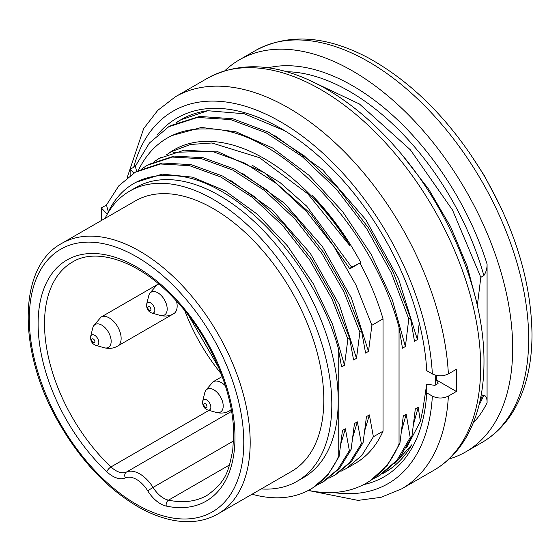 <?xml version="1.0" encoding="UTF-8"?>
<svg xmlns="http://www.w3.org/2000/svg" width="560" height="560" viewBox="0 0 560 560"><rect width="100%" height="100%" fill="white"/><g stroke="black" fill="none" stroke-linecap="round" stroke-linejoin="round"><path stroke-width="0.84" d="M175.791 123.018A203.721 117.614 -120 0 1 181.139 119.588A203.721 117.614 -120 0 1 207.774 110.726L180.775 119.861L175.826 123.004M413.735 423.437L418.215 407.267L420.385 421.414L406.532 447.748M418.215 407.267L415.303 408.954L411.901 436.555L410.193 437.542L406.21 414.197L403.298 415.884L399.896 443.485L399.042 443.975L399.042 327.502L402.472 348.201L405.384 346.521L392.399 300.139L370.993 254.058L342.517 211.435L308.882 175.196L272.566 147.98L235.872 131.768L201.397 127.449L171.668 135.632M419.237 322.938L417.389 339.591L414.477 341.271L410.494 317.933L408.786 318.913L405.384 346.521M268.142 67.774A208.243 120.232 60 0 1 487.074 264.089C487.172 268.338 486.101 272.16 483.868 275.569L480.816 277.333L477.407 304.934L467.089 265.958L450.674 226.912L428.862 189.469L402.682 155.631M487.074 265.426L487.074 402.787C487.2 398.573 486.136 395.983 483.868 395.003L482.216 395.955L481.565 392.826M448.371 396.109A226.352 130.683 60 0 1 401.779 488.803L433.79 470.323A226.352 130.683 60 0 0 480.669 366.702A226.352 130.683 60 0 0 381.864 138.908A226.352 130.683 60 0 0 207.438 78.267L175.427 96.747A226.352 130.683 60 0 1 345.387 152.768A226.352 130.683 60 0 1 448.371 373.933L456.372 369.306A226.352 130.683 60 0 1 456.659 380.562A226.352 130.683 60 0 1 456.372 391.489L448.371 396.109C443.023 398.643 437.682 398.636 432.348 396.102L426.734 392.861L426.72 384.118L422.863 409.563L420.385 421.414M408.786 318.913L391.293 272.846L366.709 228.753L336.49 189.315L302.26 156.646L266.196 132.853L230.622 119.581L197.463 117.446L168.7 126.777L149.408 143.01L135.296 166.327L130.144 169.302L130.144 175.539M282.541 129.668L285.25 131.061M417.389 339.591L398.475 278.509L365.729 219.576L322.756 170.002L274.813 135.618M207.774 110.726L244.293 113.764L283.493 130.207M170.989 125.51L199.591 116.431L232.757 118.748L268.422 132.139L304.311 155.904L338.345 188.482L368.69 228.172L393.155 272.104L410.494 317.933M372.806 479.038L378.392 476.168L396.879 460.39L410.193 437.542M411.901 436.555L399.308 458.437L382.004 473.977M399.896 443.485L387.373 465.283L370.181 480.788M399.042 443.975A203.721 117.614 60 0 1 366.45 483.063A203.721 117.614 60 0 1 308.413 490.392M136.976 171.262L162.155 163.009L191.219 164.661L222.614 176.057L254.492 196.658L284.648 224.917L311.535 259.273L333.599 297.759L349.587 338.149L347.879 339.136L331.898 298.746L309.834 260.253L282.94 225.89L252.791 197.638L220.913 177.044L189.511 165.648L160.447 163.996L135.275 172.242L118.832 185.773L106.484 204.981L101.332 207.949L101.332 220.549M168.399 153.517A181.083 104.552 60 0 1 174.055 149.814A181.083 104.552 60 0 1 350.112 245.973C338.912 227.311 326.158 210.336 311.857 195.048C330.841 214.69 347.165 237.209 360.829 262.612L359.947 263.018A181.083 104.552 60 0 1 383.033 318.843L383.033 431.2A181.083 104.552 60 0 1 355.131 463.463L346.234 468.601M359.947 263.018L349.86 268.842L310.961 213.948L264.439 172.802L216.531 151.137L173.572 152.32M383.033 318.843L371.889 325.276L355.887 284.851L333.788 246.309L306.824 211.918L276.514 183.596L244.832 163.142L213.472 151.83L184.275 150.157L159.152 158.438L154.14 161.665M148.974 164.332L174.16 156.079L203.224 157.731L234.619 169.127L266.497 189.728L296.653 217.987L323.533 252.343L345.604 290.829L361.592 331.219L359.884 332.206L343.861 291.76L321.762 253.218L294.889 218.925L264.628 190.617L232.862 170.086L201.579 158.732L172.452 157.066L147.189 165.34L142.114 168.602M130.144 169.302L133.854 173.089M138.292 170.52A194.663 112.392 -120 0 1 167.258 138.054A194.663 112.392 -120 0 1 205.527 128.968C276.311 126.126 371.959 225.092 399.042 327.502M316.827 485.184L322.098 482.489L337.785 469.406L349.37 450.639L351.078 449.652L339.493 468.419L323.806 481.509M328.832 478.254L334.103 475.559L349.783 462.476L361.375 443.709L363.083 442.722L351.491 461.489L335.811 474.579M340.837 471.324L346.108 468.629L361.788 455.539L373.38 436.772L383.033 431.2M252.049 494.228A181.083 104.552 60 0 0 310.317 489.335A181.083 104.552 60 0 0 338.219 457.072L339.073 456.582L327.957 474.789L313.005 487.725M479.962 401.135L482.216 395.955M480.816 277.333L452.515 210.056L410.361 149.807L359.422 103.992L306.593 78.953M350.112 245.973L307.783 193.802L259.511 157.703L211.89 142.975L190.414 144.487L171.402 151.697L166.446 154.819M338.219 457.072L338.219 400.897A167.503 96.705 60 0 1 303.527 477.575L297.122 481.271A167.503 96.705 60 0 1 261.205 488.943M347.879 339.136L344.491 365.26L332.535 324.17L313.152 283.528L287.448 245.91L257.446 214.333L225.085 190.827L192.57 177.156L162.218 174.139L136.15 182.217M105.021 218.421A167.503 96.705 60 0 1 129.626 191.149L136.024 187.453A167.503 96.705 60 0 1 265.104 232.33A167.503 96.705 60 0 1 338.219 400.897L338.219 347.935L341.579 366.94L344.491 365.26M339.073 456.582L342.461 430.458L345.373 428.778L349.37 450.639M351.078 449.652L354.466 423.528L357.378 421.848L361.375 443.709M363.083 442.722L366.464 416.598L369.383 414.918L373.38 436.772M371.889 325.276L368.501 351.4L351.421 297.983L322.301 246.393L284.466 203.21L242.41 173.327M361.592 331.219L365.589 353.08L368.501 351.4M359.884 332.206L356.496 358.33L339.367 304.843L310.331 253.372L272.475 210.196L230.433 180.278M349.587 338.149L353.584 360.01L356.496 358.33M101.332 207.949L107.254 214.179A172.032 99.323 -120 0 1 133.763 183.533L135.968 182.259M133.763 183.533A172.032 99.323 -120 0 1 170.065 175.616C231.567 174.888 313.439 259.511 338.219 347.935M129.626 191.149A167.503 96.705 60 0 1 258.699 236.026A167.503 96.705 60 0 1 331.814 404.593A167.503 96.705 60 0 1 297.122 481.271M323.813 399.973A156.184 90.174 60 0 1 291.466 471.471L217.84 513.975A156.184 90.174 -120 0 0 250.187 442.477A156.184 90.174 -120 0 0 182.014 285.299A156.184 90.174 -120 0 0 61.656 243.46L135.282 200.949A156.184 90.174 60 0 1 255.64 242.795A156.184 90.174 60 0 1 323.813 399.973M224.903 70.686A226.352 130.683 60 0 1 239.449 59.787A226.352 130.683 60 0 1 413.875 120.428A226.352 130.683 60 0 1 512.68 348.222A226.352 130.683 60 0 1 465.801 451.843A226.352 130.683 60 0 1 449.085 458.99M365.001 429.604L369.383 414.918M352.989 436.569L357.378 421.848M340.998 443.415L345.373 428.778M106.484 204.981L108.325 211.89M252.595 165.48L280.098 182.609L306.754 206.213L351.694 267.211L349.615 268.408M351.694 267.211L360.801 262.57M401.751 430.199L406.21 414.197M135.296 166.327L136.71 171.444M435.155 385.217L435.771 375.277M426.734 392.861A207.116 119.581 60 0 1 363.517 484.659M394.492 463.883L411.915 444.661A203.721 117.614 60 0 1 384.86 472.437A203.721 117.614 60 0 1 381.808 474.096M385.525 471.982L390.264 468.965M426.72 384.118L434.861 385.385L438.06 383.544L436.387 379.946L436.52 375.452M157.297 134.967A207.116 119.581 60 0 1 280.602 128.289A207.116 119.581 60 0 1 426.734 370.678L432.348 373.919C437.668 376.46 443.009 376.46 448.371 373.933M436.387 379.946L456.372 391.489M487.074 402.787A208.243 120.232 60 0 1 473.228 422.996M479.031 405.076A203.721 117.614 -120 0 0 483.868 395.003M483.868 275.569A203.721 117.614 -120 0 0 286.566 71.708M243.782 442.477A151.655 87.563 60 0 1 82.929 456.848A151.655 87.563 60 0 1 82.929 242.368A151.655 87.563 60 0 1 243.782 442.477M125.377 477.897A27.16 15.68 60 0 1 106.813 471.751A139.209 80.374 60 0 1 40.166 301.826A139.209 80.374 60 0 1 146.601 273.301A139.209 80.374 60 0 1 234.983 437.395A139.209 80.374 60 0 1 166.285 506.086A27.16 15.68 60 0 1 147.714 490.798A23.765 13.72 -120 0 0 125.377 477.897A4.529 3.689 -114.2 0 1 126.455 472.059L231.56 411.376M229.572 464.905L168.518 500.157A134.68 77.756 -120 0 0 207.088 495.355C227.318 480.984 228.697 469.532 232.75 450.121L233.653 435.547C234.164 392.784 210.091 336.518 175.294 299.803C140.042 261.233 96.642 246.855 72.408 262.08A134.68 77.756 -120 0 0 110.978 466.935L208.971 410.361M221.165 373.751A134.68 77.756 60 0 1 184.758 310.688M106.813 471.751A4.529 1.701 133.3 0 1 110.978 466.935A22.638 13.069 -120 0 0 126.455 472.059A28.294 16.338 60 0 1 153.048 487.417L233.541 440.944M166.285 506.086A4.529 3.283 101.9 0 1 168.518 500.157A22.638 13.069 -120 0 1 153.048 487.417L147.714 490.798M239.449 59.787L255.451 50.547C288.526 32.956 326.382 35.525 369.019 58.254C413.616 83.153 451.913 122.192 483.924 175.371C515.242 229.306 531.265 282.303 532 334.362C532 364.805 525.679 390.551 513.037 411.614C504.903 424.886 494.494 435.218 481.803 442.603A226.352 130.683 -120 0 0 528.682 338.982A226.352 130.683 -120 0 0 429.94 111.251A226.352 130.683 -120 0 0 255.542 50.491M133.7 167.244A215.033 124.152 60 0 1 295.631 131.355A215.033 124.152 60 0 1 432.348 373.919M432.348 396.102A215.033 124.152 60 0 1 333.221 492.506M94.815 342.286A2.219 1.281 -120 0 0 93.044 338.884A2.219 1.281 -120 0 0 92.141 341.32A2.219 1.281 -120 0 0 94.815 342.286M90.734 336.203A5.88 3.395 60 0 1 96.04 336.343A5.88 3.395 60 0 1 98.574 343.938A5.88 3.395 60 0 1 95.207 345.149M92.988 327.236A13.237 7.644 -120 0 0 92.729 328.062L90.615 336.567C90.377 340.914 92.057 343.826 95.662 345.31L104.083 347.732A13.237 7.644 -120 0 0 110.628 344.638A13.237 7.644 -120 0 0 104.93 327.551A13.237 7.644 -120 0 0 92.988 327.236M156.856 284.879L100.989 317.135A16.695 9.639 60 0 1 109.333 317.961A16.695 9.639 60 0 1 120.463 342.566A16.695 9.639 60 0 1 117.684 346.045C113.694 348.411 109.165 348.971 104.083 347.732M150.829 309.946A2.219 1.281 -120 0 0 149.065 306.537A2.219 1.281 -120 0 0 148.155 308.973A2.219 1.281 -120 0 0 150.829 309.946M146.748 303.856A5.88 3.395 60 0 1 152.061 303.996A5.88 3.395 60 0 1 154.595 311.591A5.88 3.395 60 0 1 151.228 312.802M149.002 294.889A13.237 7.644 -120 0 0 148.75 295.722L146.636 304.227C146.398 308.567 148.078 311.479 151.683 312.97L160.104 315.392A13.237 7.644 -120 0 0 166.649 312.291A13.237 7.644 -120 0 0 160.951 295.211A13.237 7.644 -120 0 0 149.002 294.889M176.47 301.077A16.695 9.639 60 0 1 176.484 310.219A16.695 9.639 60 0 1 173.705 313.705C169.715 316.064 165.186 316.631 160.104 315.392M158.578 283.885L157.01 284.788A16.695 9.639 60 0 1 158.858 284.116M206.85 406.973A2.219 1.281 -120 0 0 205.086 403.564A2.219 1.281 -120 0 0 204.176 406A2.219 1.281 -120 0 0 206.85 406.973M202.769 400.883A5.88 3.395 60 0 1 208.082 401.03A5.88 3.395 60 0 1 210.616 408.618A5.88 3.395 60 0 1 207.249 409.836M205.023 391.923A13.237 7.644 -120 0 0 204.771 392.749L202.657 401.254C202.412 405.594 204.099 408.513 207.704 409.997L216.125 412.419A13.237 7.644 -120 0 0 222.67 409.325A13.237 7.644 -120 0 0 216.972 392.238A13.237 7.644 -120 0 0 205.023 391.923M231.231 409.465A16.695 9.639 60 0 1 229.719 410.732C225.736 413.098 221.207 413.658 216.125 412.419M222.201 376.523L213.024 381.822A16.695 9.639 60 0 1 221.375 382.648A16.695 9.639 60 0 1 225.344 385.735M168.679 126.777L170.387 125.797M378.399 476.168L380.107 475.181M366.45 483.063L368.102 482.111M135.142 172.284L136.85 171.297M159.145 158.417L160.853 157.437M147.147 165.354L148.855 164.367M322.224 482.461L323.932 481.474M334.229 475.531L335.937 474.544M310.317 489.335L311.927 488.404M171.15 151.487L174.055 149.814M61.656 243.46C17.675 266.91 17.451 351.463 58.583 422.275C80.661 460.67 107.485 489.034 139.048 507.353C150.878 513.989 162.47 518.336 173.824 520.408C190.421 523.348 205.093 521.206 217.84 513.975M188.804 315.826L218.743 367.682M468.601 151.522L484.442 175.77L500.941 207.55M465.801 451.843L481.803 442.603M167.258 138.054L169.512 136.752M175.427 96.747L157.752 110.383L143.654 128.632L127.092 177.856M308.266 490.469L358.05 500.388L381.024 497.322L401.779 488.803M207.438 78.267C241.045 60.396 279.601 63.343 323.099 87.122C349.426 101.85 374.206 122.612 397.432 149.408C449.715 209.237 484.526 294.273 483.98 362.082C483.973 391.755 477.974 416.969 465.983 437.731C457.723 451.773 446.992 462.63 433.79 470.323M100.989 317.135L93.331 326.144L92.729 328.062M173.698 313.705L117.684 346.045M157.01 284.788L149.352 293.797L148.75 295.722M213.024 381.822L205.366 390.824L204.771 392.749M231.294 409.822L229.719 410.732"/></g></svg>
